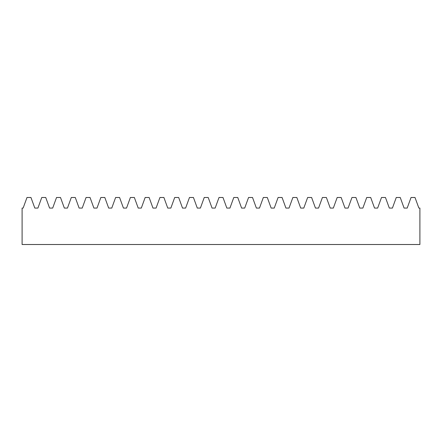 <?xml version="1.0" encoding="UTF-8"?>
<svg xmlns="http://www.w3.org/2000/svg" width="442" height="442" viewBox="0 0 442 442"><rect width="100%" height="100%" fill="white"/><g stroke="black" fill="none" stroke-linecap="round" stroke-linejoin="round"><path stroke-width="0.66" d="M415.005 197.491L418.856 208.072L419.9 208.072L419.9 244.509L22.1 244.509L22.1 208.072L23.144 208.072L26.995 197.491L30.957 197.491L34.807 208.072L37.918 208.072L41.763 197.491L45.73 197.491L49.581 208.072L52.686 208.072L56.537 197.491L60.499 197.491L64.35 208.072L67.46 208.072L71.306 197.491L75.273 197.491L79.124 208.072L82.229 208.072L86.08 197.491L90.041 197.491L93.892 208.072L97.002 208.072L100.848 197.491L104.815 197.491L108.666 208.072L111.771 208.072L115.622 197.491L119.583 197.491L123.434 208.072L126.545 208.072L130.39 197.491L134.357 197.491L138.208 208.072L141.313 208.072L145.164 197.491L149.125 197.491L152.976 208.072L156.081 208.072L159.932 197.491L163.899 197.491L167.75 208.072L170.855 208.072L174.706 197.491L178.667 197.491L182.518 208.072L185.623 208.072L189.474 197.491L193.441 197.491L197.292 208.072L200.397 208.072L204.248 197.491L208.21 197.491L212.061 208.072L215.166 208.072L219.017 197.491L222.983 197.491L226.834 208.072L229.939 208.072L233.79 197.491L237.752 197.491L241.603 208.072L244.708 208.072L248.559 197.491L252.526 197.491L256.377 208.072L259.482 208.072L263.333 197.491L267.294 197.491L271.145 208.072L274.25 208.072L278.101 197.491L282.068 197.491L285.919 208.072L289.024 208.072L292.875 197.491L296.836 197.491L300.687 208.072L303.792 208.072L307.643 197.491L311.61 197.491L315.455 208.072L318.566 208.072L322.417 197.491L326.378 197.491L330.229 208.072L333.334 208.072L337.185 197.491L341.152 197.491L344.998 208.072L348.108 208.072L351.959 197.491L355.921 197.491L359.771 208.072L362.876 208.072L366.727 197.491L370.694 197.491L374.54 208.072L377.65 208.072L381.501 197.491L385.463 197.491L389.314 208.072L392.419 208.072L396.27 197.491L400.237 197.491L404.082 208.072L407.192 208.072L411.043 197.491L415.005 197.491"/></g></svg>

